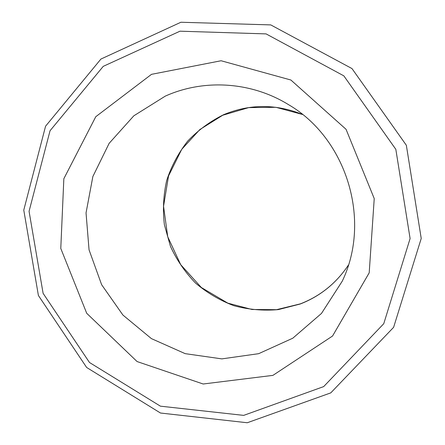 <?xml version="1.0" encoding="UTF-8"?>
<svg xmlns="http://www.w3.org/2000/svg" width="445" height="445" viewBox="0 0 445 445"><rect width="100%" height="100%" fill="white"/><g stroke="black" fill="none" stroke-linecap="round" stroke-linejoin="round"><path stroke-width="0.67" d="M43.109 293.355L89.478 362.491L160.417 406.168L243.688 415.38L323.676 386.599L383.762 323.687L410.101 238.548L395.828 149.331L343.824 75.845L266.093 33.898L179.991 31.189L103.246 66.355L50.046 130.73L29.064 211.303L43.109 293.355M38.404 295.497L86.641 367.47L160.484 413.021L247.264 422.75L330.769 392.879L393.614 327.325L421.226 238.459L406.352 145.276L351.984 68.575L270.76 24.903L180.898 22.25L100.92 59.057L45.568 126.202L23.774 210.107L38.404 295.497M151.506 74.337L95.775 116.712L63.841 178.718L60.781 248.449L86.714 313.291L137.088 361.557L203.17 384.002L272.918 375.374L332.549 336.025L369.2 272.824L374.234 198.576L346.043 129.295L290.885 80.017L221.093 60.748L151.506 74.337M165.29 96.12L133.834 115.806L109.136 143.346L92.86 176.543L86.041 212.921L89.05 249.851L101.632 284.711L122.903 315.032L151.411 338.617L185.187 353.653L221.833 358.881L258.656 353.68L292.793 338.2L321.485 313.425L342.272 281.145C371.914 219.602 346.088 137.911 288.321 104.531C250.991 81.535 203.682 78.815 165.29 96.12M302.478 114.46L275.922 107.301L248.672 107.618L222.7 115.255L199.861 129.545L181.721 149.353L168.544 175.925L163.543 206.269L167.732 236.751L180.703 264.664L201.329 287.498L227.823 303.145L252.015 309.486L276.49 309.687L300.381 303.852C320.328 296.097 336.359 283.148 348.463 264.998C336.331 283.209 320.244 296.214 300.197 304.018L278.325 309.614C263.251 310.916 248.432 309.614 233.875 305.704C219.797 300.369 207.025 292.827 195.561 283.087C185.109 272.273 176.737 260.036 170.457 246.369L164.4 224.831C162.642 209.89 163.41 195.082 166.703 180.409C171.414 166.124 178.401 153.036 187.657 141.154C198.058 130.24 210.046 121.418 223.618 114.693C249.573 103.885 275.861 103.802 302.472 114.454"/></g></svg>
